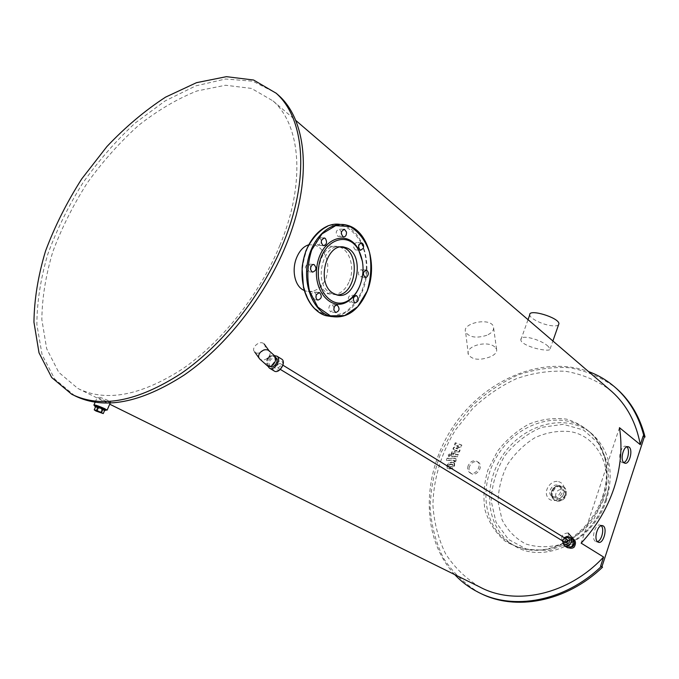<?xml version="1.0" encoding="UTF-8"?>
<svg xmlns="http://www.w3.org/2000/svg" width="679" height="679" viewBox="0 0 679 679"><rect width="100%" height="100%" fill="white"/><g stroke="black" fill="none" stroke-linecap="round" stroke-linejoin="round"><path stroke-width="0.51" stroke-dasharray="3.4 2.55" d="M263.486 343.438C258.971 340.255 250.61 348.335 254.676 351.943C258.631 356.314 268.519 347.937 264.114 343.939L263.486 343.438M258.962 357.969L260.278 359.403C262.985 360.617 265.693 359.929 268.4 357.332C270.149 355.244 270.548 353.292 269.605 351.459M267.679 366.091C265.795 364.496 265.684 362.06 267.365 358.775L269.877 356.042L274.146 355.431M267.73 358.215L269.317 356.475M268.867 357.884C270.624 356.11 272.254 355.618 273.764 356.416C277.584 358.614 271.761 367.797 268.197 365.183C266.389 363.367 266.609 360.931 268.867 357.884M270.344 366.482C268.528 364.657 268.757 362.23 271.006 359.191L275.784 357.655M267.967 366.244C267.246 363.579 268.01 360.88 270.259 358.147L274.494 355.66M274.155 370.963C271.685 368.485 271.982 365.192 275.029 361.075C277.312 358.75 279.476 358.062 281.522 359.004M280.155 369.58C274.766 371.167 273.629 368.85 276.76 362.645C280.741 359.615 282.82 360.388 283.007 364.954M568.06 532.998L568.281 533.168C570.598 535.12 563.731 541.316 561.72 539.084C561.567 535.29 563.68 533.261 568.06 532.998M573.483 539.185L572.091 543.234C570.105 545.059 568.399 545.687 566.965 545.118L567.466 541.299L572.007 538.591M569.01 547.758L567.984 547.308C563.706 544.745 568.815 536.809 572.813 539.797L573.441 540.357M571.743 546.595L568.408 546.697C566.651 545.118 566.6 543.234 568.247 541.07L572.346 540.374L573.696 543.336M567.143 540.391L571.243 539.703C573.382 544.023 572.074 546.137 567.304 546.035C565.548 544.448 565.488 542.563 567.143 540.391M566.609 547.181C564.215 545.025 564.139 542.462 566.388 539.508C568.136 537.895 569.953 537.547 571.82 538.481M562.365 540.764L564.224 537.666M562.764 541.002L564.614 537.912M104.634 410.388L95.62 406.662M97.326 407.824L95.951 411.007M101.825 409.683L100.45 412.866M104.541 410.6L95.484 406.967M105.576 409.793L95.366 405.686M278.034 367.908L280.631 365.964L280.274 363.571C277.601 363.8 276.718 365.192 277.618 367.746L278.034 367.908M565.268 542.521C564.224 540.484 564.835 539.449 567.109 539.44M105.44 410.108L95.23 406M308.546 244.847L314.589 244.847L318.977 247.08C327.499 254.888 329.833 265.396 325.971 278.611C321.294 288.524 314.632 292.683 305.991 291.096L304.251 290.459M279.935 245.195C259.777 294.194 222.279 341.622 182.626 368.867C140.748 395.772 105.831 402.299 77.873 388.464L58.767 372.364L46.69 348.785L41.843 319.571C42.081 297.937 45.748 275.292 52.852 251.637C61.704 227.94 73.222 204.973 87.396 182.744C102.809 161.381 119.827 142.293 138.465 125.479C157.689 110.354 177.194 98.854 196.978 90.969L225.538 85.248L251.468 88.414L273.017 100.916C300.789 125.114 305.847 183.016 279.935 245.195M479.68 586.936C465.76 578.474 454.378 567.389 445.526 553.674C438.345 538.854 434.153 522.822 432.947 505.575C433.261 479.374 441.274 452.961 455.745 429.62L472.788 408.418C486.02 395.993 500.55 386.088 516.388 378.704C532.667 373.009 549.005 370.53 565.403 371.269C581.445 373.968 596.094 380.019 609.343 389.423M548.114 346.315C541.503 339.746 520.012 333.661 520.852 339.789C520.598 343.82 534.059 348.743 543.064 349.821C547.86 350.508 550.219 350.186 550.134 348.836L548.114 346.315M494.787 346.969C487.505 340.052 464.759 345.959 468.374 354.565C472.185 359.836 479.306 360.651 489.729 357.018C495.033 354.769 497.308 352.163 496.553 349.218L494.787 346.969M108.216 400.542C101.57 397.707 97.954 396.561 97.377 397.096C98.828 398.505 112.459 404.098 110.618 402.061L108.216 400.542M486.835 335.282C476.471 338.498 469.401 337.429 465.607 332.065C461.635 322.848 490.892 317.152 493.455 326.692C494.261 330.028 492.054 332.888 486.835 335.282M601.187 525.724L600.185 525.105C595.364 523.093 590.789 538.922 595.491 541.401L597.444 541.638M626.819 446.85L625.877 446.298C621.277 444.456 617.203 459.445 621.548 462.272L623.772 462.586M619.46 427.668L581.139 543.132M600.592 566.218L602.562 567.169M454.701 574.595C420.581 537.921 421.651 474.12 452.681 427.363C483.49 380.452 541.545 354.574 588.498 371.54M361.389 276.743C363.859 274.129 363.868 271.753 361.423 269.614C357.841 271.142 357.4 273.552 360.099 276.862L361.389 276.743M358.173 247.928C358.902 245.272 358.368 243.472 356.585 242.539C352.97 244.092 352.562 246.536 355.346 249.88L358.173 247.928M341.401 232.082L339.39 229.027C335.664 230.605 335.256 233.101 338.159 236.513L340.052 236.02L341.282 233.848M321.456 240.366L319.444 237.65C315.582 239.22 315.149 241.749 318.137 245.238L321.269 242.955M310.855 266.635L308.869 263.995L307.443 264.114C304.752 266.822 304.752 269.317 307.434 271.592L310.583 269.487M316.278 294.737L314.335 291.953L311.203 294.032C310.447 296.698 310.982 298.505 312.807 299.447L315.973 297.3M334.068 307.663L332.175 304.515C329.833 304.523 328.729 306.178 328.848 309.463L330.656 311.873L333.847 309.403M349.473 301.985L350.058 302.274C353.717 300.78 354.192 298.361 351.493 295.017C348.157 296.027 347.487 298.353 349.473 301.985M341.478 247.029C323.603 241.682 312.858 282.158 329.502 292.496L333.414 294.423L336.801 294.89M349.413 281.191C355.049 267.815 349.71 249.49 339.152 246.944C318.561 239.789 309.378 289.313 330.427 294.058C338.549 295.611 344.881 291.325 349.413 281.191M362.45 261.483C363.664 269.563 362.883 277.431 360.108 285.087M558.554 324.808C557.51 325.835 555.176 326.132 551.543 325.708C542.546 324.732 529.628 318.358 529.739 314.895M469.427 466.643C468.51 469.656 469.062 471.93 471.099 473.475C476.582 477.43 484.119 465.718 478.313 462.246C474.629 460.701 471.659 462.17 469.427 466.643M468.103 465.819C467.186 468.833 467.746 471.107 469.775 472.66C475.266 476.616 482.82 464.877 477.006 461.414C473.314 459.87 470.352 461.338 468.103 465.819M605.719 499.608C599.251 518.111 587.878 532.344 571.599 542.283L549.056 550.491L526.929 549.362L508.435 539.398L496.035 522.346L491.155 500.771C491.808 485.086 496.307 470.148 504.641 455.957C514.852 443.073 527.125 433.541 541.443 427.363L563.197 424.316L583.431 429.968L599.226 443.879L608.104 464.343L608.46 488.507L605.719 499.608M560.548 492.25C558.427 496.519 555.524 497.843 551.849 496.222C546.111 492.64 553.546 481.784 558.902 485.926C560.778 487.437 561.321 489.542 560.548 492.25M603.249 497.189C594.397 525.02 568.102 547.529 542.3 549.998C530.486 551.204 519.876 549.048 510.455 543.548C482.243 526.938 478.041 483.185 499.455 452.469C520.369 421.387 562.467 409.844 587.878 430.571C596.323 437.505 602.078 446.748 605.142 458.308C608.214 470.717 607.586 483.677 603.249 497.189M602.612 496.417C607.018 482.718 607.663 469.579 604.548 457.018L596.552 439.203C588.438 429.425 578.415 422.737 566.481 419.138C553.971 417.543 541.418 419.215 528.822 424.154C516.744 430.817 506.313 439.822 497.546 451.17L487.904 469.995C483.932 483.558 482.964 496.892 485.01 510.005C488.846 522.414 495.432 532.709 504.769 540.883C515.429 547.342 527.456 550.363 540.84 549.956C566.982 547.452 593.641 524.629 602.612 496.417M606.619 499.557C594.091 541.239 543.701 565.081 514.139 545.627C485.969 529.051 481.708 485.443 503.037 454.854C523.857 423.917 565.845 412.467 591.214 433.16C609.301 449.328 614.436 471.464 606.619 499.557M74.732 395.747L54.778 379.111L42.098 354.761L36.87 324.579C36.963 302.231 40.587 278.823 47.742 254.362C56.713 229.833 68.426 206.017 82.889 182.906C98.642 160.668 116.092 140.689 135.248 122.975L165.133 100.916L195.747 85.885L225.555 79.01L252.885 81.208L275.937 93.023M480.078 593.132L479.408 592.792C464.708 583.957 452.689 572.346 443.353 557.951C435.782 542.385 431.377 525.546 430.13 507.442C430.698 489.067 434.254 470.929 440.798 453.037L454.234 427.872L472.202 405.745C486.139 392.802 501.433 382.532 518.094 374.944C535.205 369.13 552.366 366.728 569.562 367.729C586.376 370.81 601.67 377.439 615.446 387.607M455.813 448.301L460.837 446.621L461.448 444.932L455.227 442.716L454.506 444.711L458.41 445.891L453.487 447.529L452.935 449.04L456.721 450.576L451.993 451.628L451.068 454.192L451.365 456.22L457.306 456.415L458.011 454.48L452.732 454.438L452.901 453.224L459.055 451.569L459.666 449.871L455.813 448.301L460.107 450.16L459.496 451.849L453.343 453.504L453.173 454.718L458.452 454.76L457.756 456.704L451.815 456.5L451.51 454.472L452.443 451.908L457.162 450.856L453.385 449.32L453.928 447.809L458.851 446.179L454.947 444.991L455.668 443.005L461.89 445.212L461.279 446.909L456.254 448.59M461.279 446.909L460.837 446.621M461.89 445.212L461.448 444.932M455.668 443.005L455.227 442.716M454.947 444.991L454.506 444.711M458.851 446.179L458.41 445.891M453.928 447.809L453.487 447.529M453.385 449.32L452.935 449.04M457.162 450.856L456.721 450.576M452.443 451.908L451.993 451.628M457.756 456.704L457.306 456.415M458.452 454.76L458.011 454.48M453.343 453.504L452.901 453.224M459.496 451.849L459.055 451.569M460.107 450.16L459.666 449.871M448.513 465.378L448.717 466.524L450.041 466.736L451.925 466.278L452.579 464.47L451.017 464.02L449.15 464.478L448.513 465.378L448.963 465.65L449.6 464.759L452.808 464.512L453.012 465.641L452.375 466.558L449.167 466.804L448.963 465.65M454.607 463.231L454.607 465.641L452.859 468.069L449.787 468.96L447.868 468.603L447.385 465.658L449.116 463.248L452.172 462.357L454.607 463.231L451.722 462.076L448.666 462.976L446.935 465.378L446.918 467.806L449.337 468.68L452.409 467.797L454.158 465.361L454.158 462.951M447.368 468.077L446.918 467.806M454.65 458.172L447.037 458.232L446.341 460.167L453.835 460.124L453.954 461.55L455.456 461.542L455.541 458.401L454.65 458.172L455.991 458.69L455.898 461.822L454.404 461.83L454.285 460.396L446.79 460.438L447.486 458.512L455.1 458.452M447.486 458.512L447.037 458.232M446.79 460.438L446.341 460.167M454.404 461.83L453.954 461.55M455.898 461.822L455.456 461.542M450.483 455.668L448.827 456.517L448.53 455.236L449.931 454.276L450.483 455.668L449.481 453.996L448.081 454.955L448.378 456.237L450.041 455.388M370.344 255.915C372.482 268.018 371.388 279.807 367.059 291.283L366.728 292.123M340.442 224.452L342.674 224.944C363.206 229.909 373.297 265.149 362.586 290.765C355.465 307.536 345.093 316.142 331.471 316.592M366.304 270.106L364.996 280.597L362.051 290.553C357.604 300.101 351.764 307.468 344.533 312.637L332.999 316.134C325.046 315.523 317.916 311.839 311.636 305.092C306.305 296.757 303.106 286.818 302.036 275.275C302.427 263.486 305.049 252.605 309.913 242.641C315.862 233.949 322.839 228.136 330.843 225.199L342.649 225.436C350.169 228.653 356.339 234.467 361.177 242.887M361.186 242.904C364.971 251.035 366.677 260.091 366.304 270.081M603.393 500.16L593.87 519.045C584.806 530.257 574.086 538.625 561.72 544.159C549.073 547.614 537.072 547.546 525.724 543.955C515.403 538.43 507.51 530.367 502.053 519.758L498.089 502.044C498.293 489.27 501.365 476.87 507.306 464.843C514.716 453.614 523.942 444.55 534.993 437.649C546.654 432.43 558.393 430.418 570.207 431.615C597.537 435.943 614.461 468.425 603.393 500.16M558.554 481.589C563.494 483.304 565.242 487.106 563.816 493.005C561.219 501.195 550.041 503.368 547.113 496.349C543.871 489.576 551.433 479.807 558.554 481.589M561.983 493.209C559.861 497.478 556.967 498.793 553.292 497.172C547.563 493.591 554.981 482.761 560.336 486.894C562.204 488.396 562.755 490.501 561.983 493.209M563.587 493.973C560.769 502.409 548.887 499.574 551.815 491.248C554.565 482.896 566.464 485.57 563.587 493.973M565.183 494.736C562.509 500.143 558.834 501.815 554.174 499.761C546.875 495.212 556.296 481.47 563.103 486.733C565.471 488.642 566.159 491.316 565.183 494.736M565.794 495.144C563.112 500.542 559.445 502.214 554.785 500.16C547.495 495.619 556.907 481.878 563.706 487.14C566.074 489.05 566.77 491.723 565.794 495.144M564.826 495.441C562.73 501.764 553.801 499.642 555.991 493.395C558.053 487.123 566.99 489.152 564.826 495.441M451.51 454.472L451.068 454.192M452.698 456.729L452.248 456.449M453.513 454.794L453.063 454.506M453.131 454.107L452.681 453.827M448.946 466.566L448.496 466.286M450.491 467.008L450.041 466.736M452.375 466.558L451.925 466.278M453.012 465.641L452.562 465.37M453.029 464.742L452.579 464.47M451.467 464.3L451.017 464.02M449.6 464.759L449.15 464.478M449.116 463.248L448.666 462.976M452.172 462.357L451.722 462.076M447.385 465.658L446.935 465.378M449.787 468.96L449.337 468.68M452.859 468.069L452.409 467.797M454.607 465.641L454.158 465.361M454.285 460.396L453.835 460.124M454.675 461.083L454.226 460.803M456.296 460.718L455.855 460.438M448.53 455.236L448.081 454.955M268.197 365.183L270.208 366.405M273.764 356.416L275.657 357.578M561.72 539.084L567.347 545.831C566.507 544.507 566.549 542.996 567.466 541.299M568.544 540.195L572.813 539.788M567.984 547.308L568.798 547.766M567.304 546.035L568.408 546.697M571.243 539.703L572.346 540.374M277.618 367.746L280.368 369.418M280.274 363.571L282.956 365.217M77.873 388.464L109.701 404.183M273.017 100.916L295.628 120.31M496.553 349.218L493.455 326.692M468.374 354.565L465.607 332.065M602.341 525.631L600.185 525.105M598.454 542.275L596.026 541.647M627.905 446.689L625.877 446.298M624.731 463.154L622.303 462.662M365.905 270.064L361.423 269.614M365.183 277.405L360.099 276.862M361.024 242.895L356.585 242.539M360.456 250.322L358.877 250.178M358.639 250.161L355.346 249.88M343.795 229.349L339.39 229.027M343.294 236.912L338.159 236.513M323.832 237.998L319.444 237.65M323.28 245.679L318.137 245.238M313.291 264.445L308.869 263.995M312.561 272.135L307.434 271.592M318.807 292.496L314.335 291.953M317.908 300.101L312.807 299.447M336.682 305.092L332.175 304.515M335.732 312.561L330.656 311.873M356.008 295.56L351.493 295.017M355.134 302.919L350.058 302.274M336.419 294.788L333.414 294.423M339.152 246.944L314.589 244.847M330.427 294.058L305.991 291.096M347.215 225.258L342.674 224.944C337.947 223.68 333.168 223.909 328.347 225.64M550.134 348.836L552.884 340.994M520.852 339.789L528.033 319.673M469.775 472.66L471.099 473.475M477.006 461.414L478.313 462.246M608.46 488.507L605.736 499.668C599.328 518.153 587.955 532.361 571.599 542.283M551.849 496.222L553.292 497.172C551.39 494.804 550.915 492.835 551.883 491.265C554.641 486.487 557.459 485.027 560.336 486.894L558.902 485.926M554.174 499.761C551.509 497.614 550.694 494.77 551.738 491.248C553.58 486.512 557.366 485.01 563.103 486.733L563.706 487.14C565.692 487.692 566.49 490.459 566.099 495.441C564.249 501.874 555.617 502.095 554.785 500.16L554.174 499.761M605.142 458.308L604.548 457.018M542.3 549.998L540.84 549.956M510.455 543.548L514.139 545.627M587.878 430.571L591.214 433.16M71.813 394.329L74.631 395.704M478.033 592.122L479.408 592.792M110.151 403.148L110.618 402.061M95.111 402.316L97.377 397.096M451.815 456.5L451.365 456.22M453.173 454.718L452.732 454.438M448.717 466.524L449.167 466.804M452.358 464.241L452.808 464.512M447.868 468.603L447.419 468.323M454.124 462.722L453.674 462.441M454.624 460.472L454.175 460.192M455.991 458.69L455.541 458.401M450.185 454.387L449.736 454.107M448.827 456.517L448.378 456.237"/><path stroke-width="1.02" d="M269.605 351.459L268.477 350.322C265.778 349.082 263.053 349.77 260.312 352.384C258.317 354.862 258.088 357.027 259.607 358.877M274.146 355.431L274.274 355.507C276.48 357.672 276.217 360.6 273.493 364.292C271.413 366.397 269.478 366.991 267.679 366.091L259.616 358.894M267.365 358.775L267.73 358.215M269.317 356.475L269.877 356.051M275.784 357.655L275.895 357.723C279.723 359.929 273.909 369.087 270.344 366.482L270.208 366.405M274.494 355.66L276.913 356.161C282.099 359.157 274.206 371.608 269.351 368.069L267.967 366.244M281.522 359.004L281.675 359.106C286.861 362.102 279.001 374.494 274.155 370.963L269.512 368.162M283.007 364.954L280.155 369.58M572.007 538.591L573.483 539.185M573.441 540.357C574.824 542.334 574.646 544.388 572.915 546.493L569.01 547.758M573.696 543.336L571.743 546.595M571.82 538.481L571.964 538.566C576.777 541.392 571.183 550.38 566.609 547.181L564.249 545.763M564.224 537.666L566.872 536.452L569.486 537.03C574.298 539.856 568.688 548.878 564.105 545.67L562.365 540.764M564.614 537.912C568.654 536.75 570.139 538.362 569.07 542.733C565.726 545.729 563.621 545.152 562.764 541.002M95.951 411.007L94.228 409.861L97.038 410.574L103.259 413.579L95.951 411.007M97.038 410.574L98.43 407.366L95.62 406.662L94.228 409.861M98.43 407.366L102.945 409.233L101.561 412.442M102.945 409.233L104.634 410.388L103.259 413.579M95.484 406.967L94.967 406.594C93.405 405.219 104.252 409.284 105.287 410.456L104.541 410.6M95.068 406.356L95.366 405.686C93.804 404.311 104.651 408.376 105.678 409.556L105.576 409.793M567.109 539.44L567.712 541.384L565.268 542.521L280.368 369.418M95.23 406L93.889 405.134C94.491 404.557 98.099 405.736 104.71 408.673L107.146 410.099L105.44 410.108M480.078 593.132C515.14 611.355 566.227 602.061 602.562 567.169L600.592 566.218L603.589 557.043L581.139 543.132C596.204 526.946 607.204 508.495 614.139 487.777C620.801 467.033 622.575 446.994 619.46 427.668L640.314 444.686L643.174 435.918L645.05 437.013L644.329 436.877L601.908 566.778M304.251 290.459C294.669 286.733 291.35 269.843 296.748 257.392C299.643 250.61 303.581 246.426 308.546 244.847M603.589 557.043C568.331 595.033 515.14 606.203 479.68 586.936L109.701 404.183M609.343 389.423L612.11 391.8C626.81 405.091 636.215 422.72 640.314 444.686M597.444 541.638C601.772 540.679 604.607 528.618 601.187 525.724M597.919 542.02C593.217 539.55 597.8 523.687 602.612 525.699C608.002 526.989 603.648 544.337 598.454 542.275L597.919 542.02M623.772 462.586C627.939 461.406 630.239 449.54 626.819 446.85M623.976 462.764C619.647 459.938 623.721 444.923 628.304 446.774C633.575 447.936 629.832 465.09 624.731 463.154L623.976 462.764M644.329 436.877L643.174 435.918M601.314 566.413C564.682 601.611 513.137 610.786 478.033 592.122C469.197 587.59 461.414 581.742 454.701 574.595M588.498 371.54C598.768 375.317 608.036 380.927 616.303 388.371C629.722 400.602 638.922 416.499 643.904 436.054M366.473 277.278L365.183 277.405C362.493 274.087 362.934 271.659 366.516 270.123C368.952 272.271 368.943 274.656 366.473 277.278M363.282 248.361L360.456 250.322C357.672 246.969 358.088 244.508 361.695 242.946C363.477 243.888 364.012 245.688 363.282 248.361M346.477 232.04C346.613 235.282 345.552 236.903 343.294 236.912C340.391 233.483 340.807 230.979 344.525 229.4L346.477 232.04M341.282 233.848L341.401 232.082M325.326 238.439C327.448 242.284 326.769 244.695 323.28 245.679C320.293 242.174 320.734 239.636 324.587 238.057L325.326 238.439M321.269 242.955L321.456 240.366M312.578 264.632L313.995 264.513C316.974 268.044 316.499 270.59 312.561 272.135C309.879 269.852 309.879 267.348 312.578 264.632M310.583 269.487L310.855 266.635M316.304 294.669L319.436 292.573C322.313 296.069 321.804 298.582 317.908 300.101C316.083 299.15 315.548 297.343 316.304 294.669M315.973 297.3L316.278 294.737M333.924 310.142C333.813 306.84 334.917 305.185 337.259 305.168C340.018 308.597 339.508 311.058 335.732 312.561L333.924 310.142M333.847 309.403L334.068 307.663M354.548 302.622C352.562 298.972 353.233 296.638 356.568 295.628C359.259 298.981 358.784 301.408 355.134 302.919L354.548 302.622M336.801 294.89C356.331 295.866 361.389 251.485 342.165 247.198L341.478 247.029M332.506 292.861C315.514 282.243 327.168 240.901 345.187 247.462C366.38 252.401 357.222 301.875 336.419 294.788L332.506 292.861M360.031 285.29C357.527 291.546 354.031 296.316 349.524 299.609C333.618 311.788 313.978 290.51 319.028 264.878C323.51 239.084 348.641 230.665 358.665 250.262C364.003 261.118 364.462 272.788 360.031 285.29M360.108 285.087L359.862 285.74C357.264 292.225 353.632 297.181 348.955 300.602C332.43 313.274 311.975 291.189 317.229 264.53C321.897 237.709 348.038 229.001 358.444 249.363L362.45 261.483M528.033 319.673L529.739 314.895C528.449 308.385 559.25 317.67 558.927 323.739L558.554 324.808M275.937 93.023L278.679 95.416C307.392 120.735 312.688 180.92 285.774 245.705C264.776 296.901 225.632 346.502 184.213 375.02C140.502 403.156 104.031 410.082 74.826 395.798L74.732 395.747M283.05 243.719C261.967 295.026 222.737 344.771 181.259 373.391C137.481 401.628 101.001 408.605 71.813 394.329L51.706 377.524L39.017 352.825L33.95 322.194C34.222 299.524 38.092 275.801 45.544 251.026C54.846 226.209 66.907 202.164 81.752 178.883L106.866 146.605C125.394 127.015 144.966 110.524 165.566 97.139L196.503 82.677L226.43 76.668L253.598 80.02L276.158 93.227C304.846 118.528 310.074 178.789 283.05 243.719M615.446 387.607L617.457 389.373C630.867 401.595 640.068 417.475 645.05 437.013M367.118 291.138L357.672 306.721L344.643 315.582L330.427 315.837L317.814 307.103L309.454 290.875C306.721 277.193 307.477 263.545 311.729 249.931L321.948 233.924L335.655 225.64L349.94 226.54C358.792 231.7 365.319 240.281 369.52 252.265C371.846 265.336 371.04 278.297 367.118 291.138M366.728 292.123C357.994 311.245 345.866 319.3 330.342 316.295C313.944 311.746 302.961 286.411 307.638 261.839C312.094 237.209 330.877 220.437 347.215 225.258C359.149 229.315 366.855 239.534 370.344 255.915M331.471 316.592L325.869 315.676C309.862 311.22 298.887 287.09 302.826 263.045C306.552 238.957 324.18 221.413 340.442 224.452M269.113 350.822L264.114 343.939M258.962 357.969L254.676 351.943M269.096 350.805L274.274 355.507M276.913 356.161L281.675 359.106M568.281 533.168L573.331 538.999C575.817 540.739 576.123 543.421 574.23 547.036C572.736 548.352 570.92 548.59 568.798 547.766M569.486 537.03L571.964 538.566M105.678 409.556L105.287 410.456M282.956 365.217L567.16 539.474M295.628 120.31L612.11 391.8M366.516 270.123L365.905 270.064M361.695 242.946L361.024 242.895M344.525 229.4L343.795 229.349M324.587 238.057L323.832 237.998M313.995 264.513L313.291 264.445M319.436 292.573L318.807 292.496M337.259 305.168L336.682 305.092M356.568 295.628L356.008 295.56M345.187 247.462L342.165 247.198M358.665 250.262L358.444 249.363M349.524 299.609L348.955 300.602M328.347 225.64C319.011 230.478 311.534 238.872 305.915 250.831C303.555 258.75 302.291 264.513 302.104 268.103L303.471 287.497C307.443 302.528 314.912 311.916 325.869 315.676L330.342 316.295C346.324 319.24 358.605 310.889 367.203 291.232C377.855 265.591 367.95 230.334 347.215 225.258M552.884 340.994L558.927 323.739M276.158 93.227L278.679 95.416M616.303 388.371L617.457 389.373M107.146 410.099L110.151 403.148M94.016 404.82L95.111 402.316"/></g></svg>
